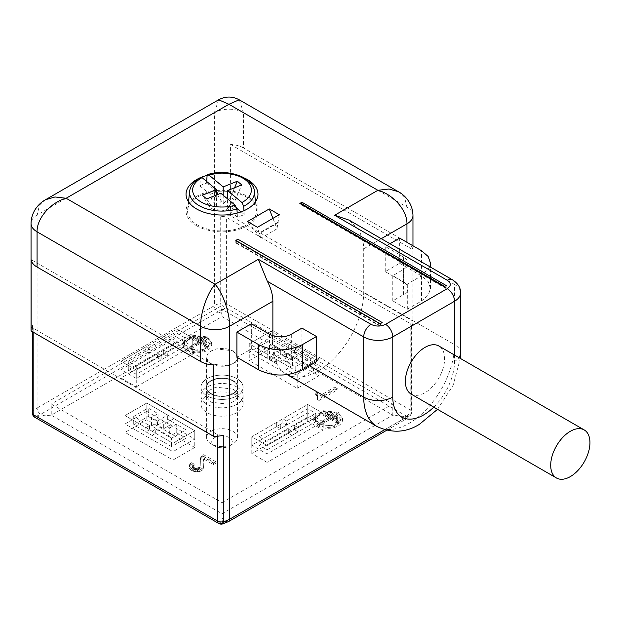 <?xml version="1.0" encoding="UTF-8"?>
<svg xmlns="http://www.w3.org/2000/svg" width="621" height="621" viewBox="0 0 621 621"><rect width="100%" height="100%" fill="white"/><g stroke="black" fill="none" stroke-linecap="round" stroke-linejoin="round"><path stroke-width="0.47" stroke-dasharray="3.1 2.33" d="M221.984 518.186L222.396 522.277L221.247 523.177L37.462 417.071L38.587 416.194L51.24 415.154L222.007 316.563L392.775 415.154L222.007 513.746L51.24 415.154L51.24 404.046L222.007 502.637L222 518.186L226.005 521.306A5.139 2.965 -120 0 0 228.575 521.562M38.587 416.179L36.212 416.303L37.462 417.079A5.139 2.965 -60 0 1 34.9 417.328M32.331 412.872A5.139 2.965 180 0 1 32.75 411.692A20.555 11.869 180 0 1 37.074 408.036A5.139 2.965 -120 0 0 40.707 414.323L36.212 416.303M44.696 415.822L40.707 414.323L218.01 311.959A5.139 2.965 60 0 1 214.377 305.664A20.555 11.869 180 0 1 220.719 303.172A5.139 1.669 -104.1 0 0 222.768 310.089L221.619 310.516L222.007 316.563L222.007 305.454L51.24 404.046M221.619 310.516L221.775 309.173L406.553 416.194L405.428 416.613L392.775 415.154L392.775 404.046L222.007 305.454M405.428 416.644L407.803 416.567L226.005 521.306M222.497 523.969A5.139 1.669 75.9 0 1 221.247 523.177L222.256 523.697L226.005 521.314M222.24 523.705L222.396 522.277M221.767 309.18L218.01 311.959L222.015 313.458M222.007 502.637L392.775 404.046M136.263 386.844L192.215 354.544L176.954 345.734L121.002 378.034L136.263 386.844L136.263 370.062L192.215 337.762L176.954 328.951L121.002 361.251L136.263 370.062L161.149 355.693L157.517 353.597L136.263 365.87L128.268 361.251L149.521 348.979L149.521 353.178L155.7 349.607L155.7 345.416L176.954 333.143L176.954 341.534L128.268 369.642L136.263 374.261L184.949 346.153L176.954 341.534M194.761 447.469L146.797 419.78L125 432.363L172.956 460.052L194.761 447.469L194.761 430.687L146.797 402.998L125 415.581L172.956 443.27L194.761 430.687L173.864 418.624L163.696 424.5L163.696 428.692L157.517 425.129L157.517 420.929L151.524 417.475L151.524 425.859L169.688 436.353L176.224 432.573L186.036 438.24L171.505 446.631L133.717 424.811L148.248 416.419L148.248 408.028L158.06 413.695L151.524 417.475M338.274 412.437L342.489 418.313L333.609 425.983L317.929 424.182L313.714 418.313L322.594 410.636L338.274 412.437M191.602 462.692L189.785 464.003L189.327 466.363L190.919 468.327L195.685 470.035L199.776 469.771L202.951 467.931L203.409 466.619L203.183 460.464L204.542 457.84L213.399 462.948L215.673 461.644L203.634 454.688L201.134 456.66L200.459 458.104L200.226 466.099L199.551 467.279L196.593 468.195L194.326 467.675L192.51 465.835L194.101 464.135L191.602 462.692L191.602 464.368L190.694 464.888L190.694 463.212M317.905 395.538L317.222 397.766L319.039 398.814L337.203 388.327L334.936 387.015L321.763 394.622L317.447 392.13L315.631 393.178L317.905 395.538L317.905 397.999L317.905 396.322M207.476 336.924L211.683 342.792L202.803 350.469L187.123 348.668L182.916 342.792L191.796 335.123L207.476 336.924M267.061 462.366L251.8 453.555L307.752 421.248L323.013 430.058L267.061 462.366L267.061 445.583L323.013 413.275L307.752 404.465L251.8 436.773L267.061 445.583L291.948 431.215L288.315 429.111L267.061 441.384L259.066 436.773L280.319 424.5L276.687 422.404L251.8 436.773L251.8 453.555M271.059 348.039L249.262 360.622L297.218 388.311L319.015 375.728L271.059 348.039L271.059 331.257L249.262 343.84L297.218 371.529L319.015 358.946L271.059 331.257L249.262 343.84L249.262 360.622M236.904 395.445A21.067 12.164 0 0 0 207.111 395.445A21.067 12.164 0 0 0 200.94 404.046A21.067 12.164 0 0 0 207.111 412.647A21.067 12.164 0 0 0 236.904 412.647A21.067 12.164 0 0 0 243.075 404.046A21.067 12.164 0 0 0 236.904 395.445M31.05 329.999A20.555 11.869 180 0 1 32.75 325.264A5.139 2.965 180 0 0 32.331 326.452A5.139 2.965 180 0 0 33.829 328.548L217.614 434.653L223.296 435.274M406.553 416.194A5.139 2.965 120 0 0 410.186 409.899A5.139 2.965 180 0 1 411.684 412.002A5.139 2.965 180 0 1 411.265 413.182A5.139 3.85 37 0 1 410.652 415.092A5.139 3.85 37 0 1 406.553 416.194L406.553 416.194M407.803 416.567L406.553 416.21M317.929 425.866A14.384 8.306 0 0 0 338.274 425.866A14.384 8.306 0 0 0 342.489 419.99A14.384 8.306 0 0 0 338.274 414.114A14.384 8.306 0 0 0 317.929 414.114A14.384 8.306 0 0 0 313.714 419.99A14.384 8.306 0 0 0 317.929 425.866M190.694 464.888L189.785 465.68L189.785 464.003M189.785 465.68L189.327 466.992L189.327 465.315M189.327 466.992L189.327 466.363M189.327 468.04L190.01 469.22L190.01 467.543M190.01 469.22L190.919 470.004L190.919 468.327M190.919 470.004L192.285 470.796L192.285 469.111M192.285 470.796L193.643 471.316L193.643 469.639M193.643 471.316L195.685 471.712L195.685 470.035M195.685 471.712L197.501 471.712L197.501 470.035M197.501 471.712L199.776 471.448L199.776 469.771M199.776 471.448L201.134 470.92L201.134 469.243M201.134 470.92L202.042 470.4L202.042 468.723M202.042 470.4L202.951 469.608L202.951 467.931M202.951 469.608L203.409 466.619M203.409 468.304L203.409 466.099M203.409 467.776L203.183 464.135M203.183 465.812L202.951 462.428M202.951 464.104L203.183 460.464M203.183 462.14L203.634 458.888M203.634 460.565L204.542 459.517L204.542 457.84M204.542 459.517L213.399 464.632L213.399 462.948M213.399 464.632L215.673 463.32L215.673 461.644M215.673 463.32L203.634 456.373L203.634 454.688M203.634 456.373L202.275 457.157L202.275 455.48M202.275 457.157L201.134 458.337L201.134 456.66M201.134 458.337L200.459 459.781L200.459 458.104M200.459 459.781L200.226 461.224L200.226 459.54M200.226 461.224L200.001 462.924L200.001 461.248M200.001 462.924L200.226 464.368L200.226 462.692M200.226 464.368L200.226 466.099M200.226 467.776L200.001 466.751M200.001 468.428L199.551 468.956L199.551 467.279M199.551 468.956L198.642 469.484L198.642 467.799M198.642 469.484L197.734 469.74L197.734 468.063M197.734 469.74L196.593 469.872L196.593 468.195M196.593 469.872L195.46 469.74L195.46 468.063M195.46 469.74L194.326 469.352L194.326 467.675M194.326 469.352L193.418 468.824L193.418 467.147M193.418 468.824L192.735 468.172L192.735 466.495M192.735 468.172L192.51 465.835M192.51 467.512L192.735 465.183M192.735 466.86L193.193 464.655M193.193 466.332L194.101 465.812L194.101 464.135M194.101 465.812L191.602 464.368M317.905 397.999L317.68 398.923L317.68 397.238M317.68 398.923L317.222 399.443L317.222 397.766M317.222 399.443L319.039 400.491L319.039 398.814M319.039 400.491L337.203 390.004L337.203 388.327M337.203 390.004L334.936 388.692L334.936 387.015M334.936 388.692L321.763 396.299L321.763 394.622M321.763 396.299L317.447 393.807L317.447 392.13M317.447 393.807L315.631 394.855L315.631 393.178M315.631 394.855L316.089 395.119L316.089 393.442M316.089 395.119L316.997 395.903L316.997 394.226M316.997 395.903L317.447 396.431L317.447 394.746M317.447 396.431L317.905 397.215M187.123 350.345A14.384 8.306 0 0 0 207.476 350.345A14.384 8.306 0 0 0 211.683 344.469A14.384 8.306 0 0 0 207.476 338.6A14.384 8.306 0 0 0 187.123 338.6A14.384 8.306 0 0 0 182.916 344.469A14.384 8.306 0 0 0 187.123 350.345M272.875 335.713L272.875 344.655A64.227 37.081 120 0 0 286.18 374.059A64.227 37.081 120 0 0 318.294 370.877A64.227 37.081 120 0 0 363.712 292.212L363.712 248.811A30.833 17.799 60 0 0 358.154 228.831L349.173 220.168M316.477 361.67L301.938 353.279L291.311 359.419A15.416 8.904 180 0 1 269.514 359.419L251.342 348.932L236.904 357.269M251.342 348.932L251.342 323.758M399.676 263.288L421.48 275.871L428.164 281.647L430.508 288.462L428.164 295.27L421.48 301.045L407.306 309.227L392.775 300.836L403.402 294.703A15.416 8.904 0 0 0 407.919 288.408A15.416 8.904 0 0 0 403.402 282.113L385.237 271.625L399.676 263.288L399.676 238.115M385.237 271.625L385.237 246.452L389.972 243.719M213.422 364.9L31.12 259.64M45.931 199.496L39.278 206.048L37.074 215.045L37.074 408.036L214.377 305.664L214.377 112.673A20.555 11.869 180 0 1 243.448 112.673L243.448 147.914L406.949 242.314A20.555 11.869 180 0 1 412.895 249.735L412.895 321.057A20.555 11.869 180 0 1 412.965 322.027A20.555 11.869 180 0 1 411.265 326.755L411.684 325.575L410.186 323.471L226.401 217.366A5.139 2.965 180 0 0 220.719 216.745A20.555 11.869 180 0 1 230.593 215.805L412.895 321.057M230.593 215.805L230.593 144.476A20.555 11.869 180 0 1 243.448 147.914M218.639 99.787L214.377 112.673L37.074 215.045A20.555 11.869 180 0 0 31.05 223.428M319.015 414.743L315.258 419.99L319.015 425.238C325.07 428.11 331.125 428.11 337.187 425.238L340.945 419.99L337.187 414.743C331.125 411.87 325.07 411.87 319.015 414.743M188.217 339.229L184.453 344.469L188.217 349.716C194.272 352.588 200.327 352.588 206.382 349.716L210.146 344.469L206.382 339.229C200.327 336.357 194.272 336.357 188.217 339.229M407.306 309.227L407.306 284.053L392.775 275.662L403.402 269.53A15.416 8.904 0 0 0 407.919 263.234A15.416 8.904 0 0 0 403.402 256.939L385.237 246.452M392.775 300.836L392.775 275.662M301.938 353.279L301.938 328.105M429.911 266.782L421.48 275.871L407.306 284.053M239.341 99.88L243.448 112.673L406.949 207.072L406.949 416.846L384.578 429.755M230.593 144.476L412.895 249.735M199.403 178.118A35.971 20.765 180 0 1 201.39 177.257M207.127 175.37A35.971 20.765 180 0 1 244.612 178.118M337.187 413.066L323.184 411.459L315.258 418.313L319.015 423.553A12.847 7.413 0 0 0 333.019 425.16A12.847 7.413 0 0 0 340.945 418.313A12.847 7.413 0 0 0 337.187 413.066M206.382 337.552L192.386 335.945L184.46 342.792L188.217 348.039A12.847 7.413 0 0 0 202.213 349.646A12.847 7.413 0 0 0 210.146 342.792A12.847 7.413 0 0 0 206.382 337.552M398.084 191.524L404.737 198.076L406.949 207.072A20.555 11.869 180 0 1 412.965 215.464M380.06 326.219L235.817 242.943L236.477 241.429L380.72 324.705L380.06 326.219L380.06 323.704M236.609 240.886A2.057 1.188 120 0 0 236.477 241.429M235.817 242.943L235.817 240.42M382.156 322.493A2.057 1.188 120 0 0 380.72 324.705M301.938 204.759L446.188 288.043L445.692 288.323L445.521 287.29L301.278 204.014L301.449 205.046L301.938 203.967M444.093 286.731A2.057 1.188 -60 0 1 445.117 286.63A2.057 1.188 -60 0 1 445.521 287.29M446.188 288.043L446.188 285.52M300.875 203.354A2.057 1.188 -60 0 1 301.278 204.014M279.264 214.711L276.989 228.815L272.93 218.367M277.711 222.318L259.027 233.108L257.467 227.294M278.255 222.636L259.57 233.418L259.027 233.108M259.57 233.418L260.836 238.146L247.476 221.526M276.989 228.815L260.836 238.146M196.578 225.741A35.971 20.765 0 0 0 247.437 225.741A35.971 20.765 0 0 0 257.979 211.055A35.971 20.765 0 0 0 247.437 196.368A35.971 20.765 0 0 0 196.578 196.368A35.971 20.765 0 0 0 186.036 211.055A35.971 20.765 0 0 0 196.578 225.741M337.731 415.371L333.19 412.755L332.095 413.384L336.636 416L337.731 415.371L337.731 417.056L333.19 414.432L333.19 412.755M337.731 417.995L328.649 412.755L327.554 413.384L336.636 418.624L337.731 417.995L337.731 419.672L328.649 414.432L328.649 412.755M329.277 417.002L320.746 421.931L321.833 422.559L330.372 417.63L336.636 421.248L337.731 420.619L324.1 412.755L323.013 413.384L329.277 417.002L329.277 418.678L320.746 423.607L320.746 421.931M206.925 339.858L202.384 337.234L201.297 337.863L205.838 340.487L206.925 339.858L206.925 341.534L202.384 338.911L202.384 337.234M206.925 342.481L197.843 337.234L196.756 337.863L205.838 343.11L206.925 342.481L206.925 344.158L197.843 338.911L197.843 337.234M192.215 337.863L198.479 341.48L189.941 346.409L191.035 347.046L199.574 342.109L205.838 345.734L206.925 345.105L193.302 337.234L192.215 337.863L192.215 339.54L198.479 343.165L198.479 341.48M236.306 242.656L380.549 325.932M445.692 288.323L301.449 205.046M197.664 197.004A34.427 19.88 180 0 1 202.407 194.715A34.427 19.88 180 0 1 237.028 193.17A34.427 19.88 180 0 1 256.372 209.828A34.427 19.88 180 0 1 246.351 225.113A34.427 19.88 180 0 1 241.608 227.395A34.427 19.88 180 0 1 205.101 228.365A34.427 19.88 180 0 1 187.643 209.828A34.427 19.88 180 0 1 197.664 197.004M333.19 414.432L332.095 415.061L332.095 413.384M332.095 415.061L336.636 417.685L336.636 416M336.636 417.685L337.731 417.056M328.649 414.432L327.554 415.061L327.554 413.384M327.554 415.061L336.636 420.301L336.636 418.624M336.636 420.301L337.731 419.672M320.746 423.607L321.833 424.236L321.833 422.559M321.833 424.236L330.372 419.307L330.372 417.63M330.372 419.307L336.636 422.924L336.636 421.248M336.636 422.924L337.731 422.296L337.731 420.619M337.731 422.296L324.1 414.432L324.1 412.755M324.1 414.432L323.013 415.061L323.013 413.384M323.013 415.061L329.277 418.678M202.384 338.911L201.297 339.54L201.297 337.863M201.297 339.54L205.838 342.163L205.838 340.487M205.838 342.163L206.925 341.534M197.843 338.911L196.756 339.54L196.756 337.863M196.756 339.54L205.838 344.787L205.838 343.11M205.838 344.787L206.925 344.158M198.479 343.165L189.941 348.094L189.941 346.409M189.941 348.094L191.035 348.723L191.035 347.046M191.035 348.723L199.574 343.793L199.574 342.109M199.574 343.793L205.838 347.411L205.838 345.734M205.838 347.411L206.925 346.782L206.925 345.105M206.925 346.782L193.302 338.911L193.302 337.234M193.302 338.911L192.215 339.54M243.96 210.721L244.177 214.462A33.255 19.204 180 0 1 240.948 215.929A33.255 19.204 180 0 1 237.424 217.164L237.183 213.104M206.7 181.487L206.591 183.133A33.255 19.204 180 0 0 203.067 184.359A33.255 19.204 180 0 0 199.838 185.834L200.311 178.46L200.855 177.311M237.424 217.164L227.154 208.602L233.915 205.9L232.728 208.182L227.581 207.321L227.581 198.891M244.177 214.462L241.08 211.877M236.865 208.361L233.915 205.9M206.669 198.922L213.539 209.51L220.82 210.03L220.82 193.255M220.82 210.03L225.966 210.892L227.154 208.602M199.838 185.834L210.1 194.389L211.287 198.65L216.434 206.366L216.434 195.017M210.1 194.389L216.861 191.687M206.591 183.133L216.434 191.33M227.581 207.321L234.862 200.987A13.53 7.809 0 0 0 230.476 197.331L223.195 203.665L218.049 195.949L217.653 194.528M223.195 203.665L223.195 195.235M225.966 210.892A13.53 7.809 0 0 0 229.708 209.844A13.53 7.809 0 0 0 232.728 208.182M216.434 206.366L209.153 205.854A13.53 7.809 0 0 0 209.347 206.172A13.53 7.809 0 0 0 213.539 209.51M218.049 195.949A13.53 7.809 0 0 0 214.307 196.997A13.53 7.809 0 0 0 211.287 198.65M209.153 205.854L202.275 195.258M234.583 187.759L230.476 197.331M234.862 200.987L241.74 184.895M236.904 378.663A21.067 12.164 0 0 0 213.942 376.031A21.067 12.164 0 0 0 200.94 387.263A21.067 12.164 0 0 0 207.111 395.864A21.067 12.164 0 0 0 230.073 398.503A21.067 12.164 0 0 0 243.075 387.263A21.067 12.164 0 0 0 236.904 378.663A21.067 12.164 0 0 0 213.942 376.031A21.067 12.164 0 0 0 200.94 387.263A21.067 12.164 0 0 0 207.111 395.864A21.067 12.164 0 0 0 230.073 398.503A21.067 12.164 0 0 0 243.075 387.263A21.067 12.164 0 0 0 236.904 378.663M210.744 393.768A15.929 9.199 0 0 0 228.101 395.763A15.929 9.199 0 0 0 237.936 387.263A15.929 9.199 0 0 0 233.271 380.758A15.929 9.199 0 0 0 215.914 378.771A15.929 9.199 0 0 0 206.079 387.263A15.929 9.199 0 0 0 210.744 393.768A15.929 9.199 0 0 0 228.101 395.763A15.929 9.199 0 0 0 237.936 387.263A15.929 9.199 0 0 0 233.271 380.758A15.929 9.199 0 0 0 215.914 378.771A15.929 9.199 0 0 0 206.079 387.263A15.929 9.199 0 0 0 210.744 393.768M233.271 350.842L237.936 357.347L235.25 362.454L228.101 365.847L210.744 363.852L206.079 357.347L208.765 352.239L215.914 348.855L233.271 350.842M211.109 363.642A15.416 8.904 0 0 0 230.787 364.659A15.416 8.904 0 0 0 237.424 357.347A15.416 8.904 0 0 0 232.906 351.051A15.416 8.904 0 0 0 213.228 350.034A15.416 8.904 0 0 0 206.591 357.347A15.416 8.904 0 0 0 211.109 363.642M213.228 379.951A15.416 8.904 0 0 0 206.591 387.263A15.416 8.904 0 0 0 214.858 395.15A15.416 8.904 0 0 0 230.787 394.583A15.416 8.904 0 0 0 237.424 387.263A15.416 8.904 0 0 0 229.157 379.384A15.416 8.904 0 0 0 213.228 379.951A15.416 8.904 0 0 0 206.591 387.263A15.416 8.904 0 0 0 214.858 395.15A15.416 8.904 0 0 0 230.787 394.583A15.416 8.904 0 0 0 237.424 387.263A15.416 8.904 0 0 0 229.157 379.384A15.416 8.904 0 0 0 213.228 379.951M292.491 365.451L285.955 369.223L295.767 374.89L310.298 366.499L272.51 344.678L257.979 353.07L267.791 358.736L274.327 354.964L292.491 365.451L292.491 357.059L286.498 353.597L276.329 359.474L297.218 371.529L297.218 388.311M297.218 379.92L249.262 352.231L271.059 339.648L319.015 367.337L297.218 379.92L297.218 371.529L319.015 358.946L319.015 375.728M291.948 431.215L291.948 435.406L298.127 431.843L298.127 427.644L323.013 413.275L307.752 404.465L307.752 421.248M323.013 421.667L307.752 412.856L251.8 445.164L267.061 453.974L323.013 421.667L323.013 413.275L323.013 430.058M157.517 420.929L167.686 415.061L146.797 402.998L146.797 419.78M146.797 411.389L194.761 439.078L172.956 451.661L125 423.972L146.797 411.389L146.797 402.998L125 415.581L145.888 427.644L145.888 431.843L152.067 435.406L152.067 431.215L172.956 443.27L172.956 460.052M125 423.972L125 432.363M161.149 355.693L161.149 359.893L167.328 356.322L167.328 352.13L192.215 337.762L192.215 354.544M192.215 346.153L136.263 378.453L121.002 369.642L176.954 337.343L192.215 346.153L192.215 337.762L176.954 328.951L176.954 345.734M149.521 348.979L145.888 346.883L121.002 361.251L121.002 378.034M128.268 369.642L128.268 361.251M136.263 365.87L136.263 374.261M184.949 346.153L184.949 337.762L163.696 350.027L163.696 354.226L157.517 357.789L157.517 353.597M184.949 337.762L176.954 333.143M155.7 345.416L152.067 343.32L152.067 347.512L155.7 349.607M149.521 353.178L145.888 351.082L152.067 347.512M145.888 351.082L145.888 346.883M157.517 357.789L161.149 359.893M167.328 356.322L163.696 354.226M167.328 352.13L163.696 350.027M176.954 337.343L176.954 328.951L152.067 343.32M121.002 369.642L121.002 361.251L136.263 370.062L136.263 378.453M151.524 425.859L158.06 422.086L148.248 416.419M145.888 427.644L149.521 425.548L133.717 416.419L133.717 424.811M149.521 425.548L149.521 429.74L155.7 433.311L155.7 429.111L171.505 438.24L171.505 446.631M171.505 438.24L186.036 429.848L186.036 438.24M186.036 429.848L176.224 424.182L169.688 427.962L169.688 436.353M176.224 432.573L176.224 424.182M169.688 427.962L163.696 424.5M158.06 413.695L158.06 422.086M133.717 416.419L148.248 408.028M149.521 429.74L145.888 431.843M152.067 435.406L155.7 433.311M152.067 431.215L155.7 429.111M163.696 428.692L173.864 422.823L173.864 418.624M157.517 425.129L167.686 419.253L173.864 422.823M167.686 419.253L167.686 415.061M172.956 451.661L172.956 443.27L194.761 430.687L194.761 439.078M267.061 449.775L315.747 421.667L307.752 417.056L259.066 445.164L267.061 449.775L267.061 441.384M298.127 427.644L294.494 425.548L294.494 429.74L288.315 433.311L288.315 429.111M294.494 425.548L315.747 413.275L307.752 408.665L307.752 417.056M315.747 421.667L315.747 413.275M259.066 436.773L259.066 445.164M286.498 425.129L282.865 423.033L276.687 426.596L280.319 428.692L286.498 425.129L286.498 420.929L307.752 408.665M280.319 428.692L280.319 424.5M288.315 433.311L291.948 435.406M298.127 431.843L294.494 429.74M286.498 420.929L282.865 418.833L282.865 423.033M276.687 426.596L276.687 422.404M307.752 412.856L307.752 404.465L282.865 418.833M251.8 445.164L251.8 436.773L267.061 445.583L267.061 453.974M274.327 354.964L274.327 346.572L280.319 350.027L270.151 355.903L270.151 360.102L280.319 354.226L280.319 350.027M286.498 353.597L286.498 357.789L280.319 354.226M285.955 369.223L285.955 360.832L292.491 357.059M310.298 366.499L310.298 358.107L295.767 366.499L285.955 360.832M295.767 366.499L295.767 374.89M272.51 344.678L272.51 336.287L288.315 345.416L288.315 349.607L294.494 353.178L294.494 348.979L310.298 358.107M272.51 336.287L257.979 344.678L267.791 350.345L274.327 346.572M257.979 353.07L257.979 344.678M267.791 358.736L267.791 350.345M286.498 357.789L276.329 363.665L270.151 360.102M276.329 363.665L276.329 359.474M319.015 367.337L319.015 358.946L298.127 346.883L294.494 348.979M298.127 346.883L298.127 351.082L294.494 353.178M288.315 345.416L291.948 343.32L291.948 347.512L298.127 351.082M291.948 347.512L288.315 349.607M291.948 343.32L271.059 331.257L271.059 339.648M249.262 352.231L249.262 343.84L270.151 355.903M236.904 387.054A21.067 12.164 180 0 1 243.075 395.655A21.067 12.164 180 0 1 236.904 404.255A21.067 12.164 180 0 1 207.111 404.255A21.067 12.164 180 0 1 200.94 395.655A21.067 12.164 180 0 1 207.111 387.054A21.067 12.164 180 0 1 236.904 387.054M233.271 389.15L215.914 387.162L208.765 390.547L206.079 395.655L210.744 402.16L228.101 404.155L235.25 400.762L237.936 395.655L233.271 389.15M213.228 430.291A15.416 8.904 0 0 0 206.591 437.611A15.416 8.904 0 0 0 211.109 443.906A15.416 8.904 0 0 0 230.787 444.923A15.416 8.904 0 0 0 232.906 443.906A15.416 8.904 0 0 0 237.424 437.611A15.416 8.904 0 0 0 229.157 429.724A15.416 8.904 0 0 0 213.228 430.291M216.155 436.928A10.278 5.931 0 0 0 214.742 446.002A10.278 5.931 0 0 0 227.86 446.685A10.278 5.931 0 0 0 229.273 446.002A10.278 5.931 0 0 0 229.894 438.007A10.278 5.931 0 0 0 216.155 436.928M411.125 394.079A27.743 16.022 120 0 0 432.503 386.642A27.743 16.022 120 0 0 444.613 358.721A27.743 16.022 120 0 0 438.868 346.013M411.684 325.575L411.684 412.002A5.139 5.139 0 0 1 410.652 415.092L405.878 419.198A5.139 2.965 -120 0 1 403.308 418.942L399.319 415.822M221.247 523.177A5.139 2.965 -60 0 1 218.677 523.433M32.75 325.264L32.75 411.692A5.139 3.85 -143 0 0 37.47 417.071M386.635 430.306L405.878 419.198A5.139 2.965 -120 0 0 406.949 416.846A20.555 11.869 180 0 0 411.265 413.182L411.265 326.755M33.829 328.548L33.829 332.53M217.614 436.167L217.614 434.653M222.768 310.089A5.139 2.965 120 0 0 226.401 303.793L410.186 409.899L410.186 323.471M381.255 238.689L363.712 248.811M220.719 216.745L220.719 303.172A5.139 2.965 180 0 1 226.401 303.793L226.401 217.366M358.154 228.831L454.541 284.472L454.541 344.655L363.712 292.212M460.565 353.046A20.555 11.869 180 0 0 454.541 344.655A64.227 37.081 -60 0 1 409.123 423.32A64.227 37.081 -60 0 1 377.009 426.503M309.413 365.746L272.875 344.655M269.514 359.419L269.514 334.245M421.48 301.045L421.48 250.705M403.402 282.113L403.402 256.939M452.414 279.768A10.278 5.931 -60 0 1 454.541 284.472A20.555 11.869 180 0 1 460.565 292.864M454.541 355.065L454.541 361.438A20.555 11.869 180 0 0 458.973 357.626M403.402 294.703L403.402 269.53M433.753 407.143A43.68 25.213 120 0 0 454.541 361.438M291.311 359.419L291.311 334.245M189.646 191.221A32.424 18.723 180 0 1 200.311 178.46M207.072 175.759A32.424 18.723 180 0 1 254.369 191.221M342.489 419.99L342.489 418.313M313.714 419.99L313.714 418.313M211.683 344.469L211.683 342.792M182.916 344.469L182.916 342.792M32.331 326.452L32.331 331.661M412.965 245.784L412.965 322.027M287.189 374.642L286.18 374.059M315.251 419.99L315.251 418.313M340.945 419.99L340.945 418.313M184.453 344.469L184.453 342.792M210.146 344.469L210.146 342.792M437.533 409.324L453.136 385.222L460.34 358.41M430.508 288.462L430.508 267.123M407.919 288.408L407.919 263.234M445.117 286.63L444.69 286.382M257.979 211.055L257.979 194.272M186.036 211.055L186.036 194.272M188.505 201.833L187.643 209.828M255.51 201.833L256.372 209.828M209.347 206.172L207.173 202.842M237.936 395.655L237.936 357.347M206.079 395.655L206.079 357.347M206.591 437.611L206.591 357.347M237.424 437.611L237.424 357.347M243.075 395.655L243.075 404.046M200.94 395.655L200.94 404.046M214.742 446.002L211.109 443.906M229.273 446.002L232.906 443.906"/><path stroke-width="0.93" d="M31.12 330.962A20.555 11.869 180 0 1 31.05 329.999L31.05 223.428A20.555 11.869 180 0 1 31.05 223.428A20.555 11.869 180 0 0 37.074 231.819L37.074 267.061A20.555 11.869 180 0 1 31.12 259.64L31.12 330.962L213.422 436.221L213.422 364.9A20.555 11.869 180 0 1 200.567 361.461L37.074 267.061M437.533 409.324L419.4 424.337C405.971 432.682 391.835 433.404 377.009 426.503A64.227 37.081 -60 0 1 363.712 397.098L363.712 336.916L267.325 281.266A30.833 17.799 60 0 1 272.875 301.255L272.875 335.713M316.477 336.497L316.477 361.67L302.303 369.852C287.771 376.753 273.24 376.753 258.701 369.852L236.904 357.269L236.904 332.095L258.701 344.678C273.24 351.579 287.771 351.579 302.303 344.678L316.477 336.497L301.938 328.105L291.311 334.245A15.416 8.904 180 0 1 269.514 334.245L251.342 323.758L236.904 332.095M389.972 243.719L399.676 238.115L421.48 250.705L428.164 256.473L430.508 263.288L429.911 266.782M384.578 429.755L229.638 519.21A20.555 11.869 180 0 1 223.296 521.702L223.296 435.274A20.555 11.869 180 0 1 213.422 436.221M267.325 281.266L258.344 259.299L370.978 324.333C375.821 326.63 380.665 326.63 385.509 324.333L447.275 288.672C451.257 285.87 451.257 283.075 447.275 280.281A10.278 5.931 -60 0 1 452.414 279.768L349.173 220.168L334.641 215.254L377.879 190.29L228.908 104.281L66.136 198.262L55.013 196.973L45.581 199.698C42.57 201.196 31.353 208.679 31.05 223.459M272.875 301.255L229.638 326.219C229.824 312.813 222.776 292.755 215.107 284.263L66.136 198.262C50.604 202.399 36.67 218.483 37.074 231.819L200.567 326.219L200.567 361.461M398.084 191.524L239.178 99.779L228.908 104.281L218.646 99.779L45.931 199.496M412.965 245.784L412.965 215.464A20.555 11.869 180 0 1 412.965 215.487C412.724 200.94 401.585 193.271 398.441 191.726L389.002 189.001L377.879 190.29C393.217 194.35 407.322 210.34 406.949 223.855L406.949 242.314M258.344 259.299L215.107 284.263C207.336 292.887 200.373 313 200.567 326.219A20.555 11.869 180 0 0 229.638 326.219L229.638 519.21A5.139 2.965 -120 0 1 228.575 521.562L386.635 430.306M237.913 239.217L382.156 322.493L380.06 323.704L235.817 240.42L237.913 239.217A2.057 1.188 120 0 0 236.609 240.886M446.188 285.52L444.093 286.731L299.85 203.455L301.938 202.244L446.188 285.52M269.273 208.935L279.264 214.711L257.467 227.294L247.476 221.526L269.273 208.935L272.93 218.367M244.612 178.118A35.971 20.765 180 0 1 247.437 179.593A35.971 20.765 180 0 1 257.979 194.272A35.971 20.765 180 0 1 247.437 208.959A35.971 20.765 180 0 1 196.578 208.959A35.971 20.765 180 0 1 186.036 194.272A35.971 20.765 180 0 1 196.578 179.593A35.971 20.765 180 0 1 199.403 178.118M201.39 177.257A35.971 20.765 180 0 1 207.127 175.37M299.85 203.455A2.057 1.188 -60 0 1 300.875 203.354L444.69 286.382M301.938 203.967L301.938 202.244M237.183 213.104L236.943 208.99L235.18 205.225L220.82 193.255L206.669 198.922L202.275 195.258L216.434 189.599L202.081 177.637A29.358 16.946 0 0 0 197.874 199.729A29.358 16.946 0 0 0 235.18 205.225M227.581 198.891L227.581 190.554L241.934 202.524A29.358 16.946 0 0 0 246.141 180.432A29.358 16.946 0 0 0 208.835 174.936L207.732 174.563L207.072 175.759L206.7 181.487M241.934 202.524L243.704 206.288L243.96 210.721M241.08 211.877L236.865 208.361M236.943 208.99A32.424 18.723 180 0 1 204.317 208.066A32.424 18.723 180 0 1 189.646 191.221C190.399 185.555 194.132 180.921 200.855 177.311L202.081 177.637M216.434 195.017L216.434 189.599M216.434 191.78L216.861 191.687L216.434 191.33M217.653 194.528L216.861 191.687M223.195 195.235L223.195 186.898L237.346 181.239L234.583 187.759M208.835 174.936L223.195 186.898M227.581 190.554L241.74 184.895L237.346 181.239M584.206 429.926L438.868 346.013A27.743 16.022 120 0 0 417.491 353.45A27.743 16.022 120 0 0 405.373 381.372A27.743 16.022 120 0 0 411.125 394.079L556.455 477.984A27.743 16.022 120 0 0 577.841 470.547A27.743 16.022 120 0 0 589.95 442.626A27.743 16.022 120 0 0 584.206 429.926A27.743 16.022 120 0 0 562.82 437.355A27.743 16.022 120 0 0 550.711 465.284A27.743 16.022 120 0 0 556.455 477.984M34.9 417.328A5.139 2.965 -60 0 1 33.829 414.975A5.139 2.965 180 0 1 32.331 412.872A5.139 5.139 0 0 0 34.9 417.328L218.677 523.433A5.139 2.965 -60 0 1 217.614 521.081L33.829 414.975L33.829 332.53M217.614 436.167L217.614 521.081A5.139 2.965 180 0 0 223.296 521.702A5.139 1.669 75.9 0 1 222.497 523.969L228.575 521.562M412.965 215.487A20.555 11.869 180 0 1 406.949 223.855L381.255 238.689M433.753 407.143A43.68 25.213 120 0 1 423.662 414.929A43.68 25.213 120 0 1 392.775 397.098A20.555 11.869 0 0 1 363.712 397.098L309.413 365.746M258.701 369.852L258.701 344.678M447.275 280.281L334.641 215.254M460.34 358.41L460.565 292.864A20.555 11.869 180 0 1 454.541 301.255L454.541 355.065M460.565 353.046A20.555 11.869 180 0 1 458.973 357.626M392.775 397.098L392.775 336.916L454.541 301.255A10.278 5.931 60 0 0 447.275 288.672M370.978 324.333A10.278 5.931 -60 0 0 363.712 336.916A20.555 11.869 0 0 0 392.775 336.916A10.278 5.931 60 0 0 385.509 324.333M302.303 369.852L302.303 344.678M207.732 174.563C227.302 168.252 253.779 177.233 254.369 191.221A32.424 18.723 180 0 1 243.704 206.288M218.677 523.433A5.139 5.139 0 0 0 222.497 523.969M32.331 331.661L32.331 412.872M377.009 426.503L287.189 374.642M239.17 99.779C232.332 96.146 225.485 96.146 218.646 99.779L218.646 99.779M430.508 267.123L430.508 263.288M460.565 292.864C460.712 287.764 457.995 283.401 452.414 279.768M189.646 191.221L188.505 201.833M254.369 191.221L255.51 201.833"/></g></svg>
